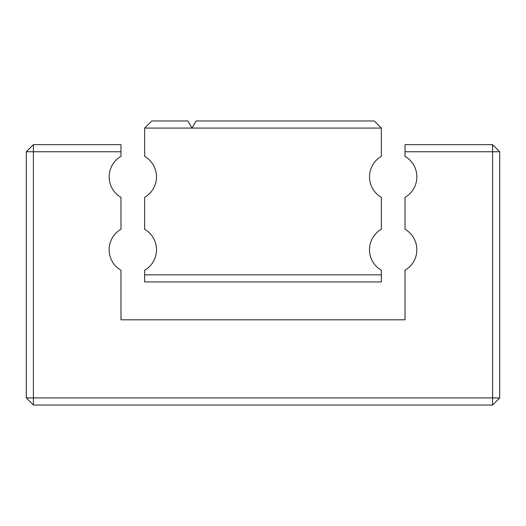 <?xml version="1.0" encoding="UTF-8"?>
<svg xmlns="http://www.w3.org/2000/svg" width="526" height="526" viewBox="0 0 526 526"><rect width="100%" height="100%" fill="white"/><g stroke="black" fill="none" stroke-linecap="round" stroke-linejoin="round"><path stroke-width="0.79" d="M144.65 128.081L144.65 156.34A23.67 23.67 0 0 1 144.65 197.342L144.65 229.244A23.67 23.67 0 0 1 144.65 270.246L144.65 274.835L381.35 274.835L381.35 270.246A23.67 23.67 0 0 1 381.35 229.244L381.35 197.342A23.67 23.67 0 0 1 381.35 156.34L381.35 128.081L191.99 128.081L187.887 120.98L151.751 120.98L144.65 128.081L191.99 128.081L196.093 120.98L374.249 120.98L381.35 128.081M381.35 274.835L381.35 281.936L144.65 281.936L144.65 274.835M492.599 144.65L492.599 397.919L33.401 397.919L33.401 144.65L120.98 144.65L120.98 156.34A23.67 23.67 0 0 0 120.98 197.342L120.98 229.244A23.67 23.67 0 0 0 120.98 270.246L120.98 319.808L405.02 319.808L405.02 270.246A23.67 23.67 0 0 0 405.02 229.244L405.02 197.342A23.67 23.67 0 0 0 405.02 156.34L405.02 151.751L499.7 151.751L492.599 144.65L405.02 144.65L405.02 151.751M33.401 144.65L26.3 151.751L120.98 151.751M26.3 397.919L33.401 405.02L33.401 397.919L26.3 397.919L26.3 151.751M33.401 405.02L492.599 405.02L499.7 397.919L499.7 151.751M499.7 397.919L492.599 397.919L492.599 405.02"/></g></svg>
